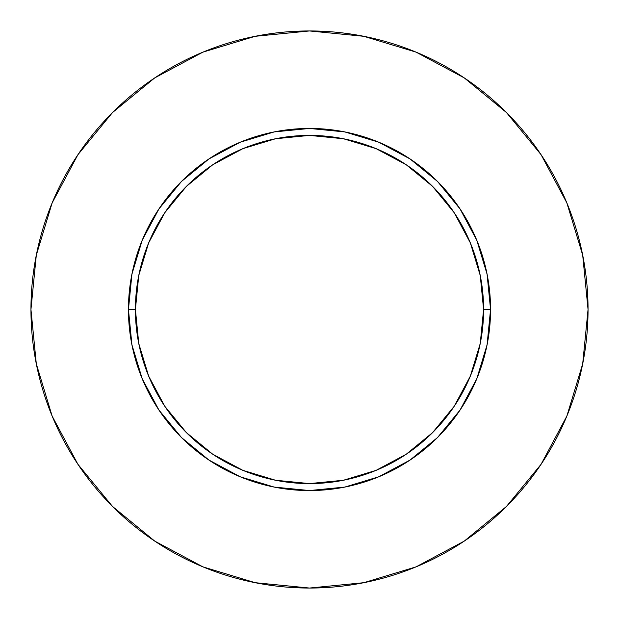 <?xml version="1.0" encoding="UTF-8"?>
<svg xmlns="http://www.w3.org/2000/svg" width="619" height="619" viewBox="0 0 619 619"><rect width="100%" height="100%" fill="white"/><g stroke="black" fill="none" stroke-linecap="round" stroke-linejoin="round"><path stroke-width="0.93" d="M483.594 309.5L490.558 309.5A181.058 181.058 0 0 1 309.5 490.558A181.058 181.058 0 0 1 128.442 309.5L135.406 309.5A174.094 174.094 0 0 1 309.5 135.406A174.094 174.094 0 0 1 483.594 309.5A174.094 174.094 0 0 1 309.5 483.594A174.094 174.094 0 0 1 135.406 309.5L138.749 343.468L148.661 376.12L164.747 406.219L186.396 432.604L212.781 454.253L242.88 470.339L275.532 480.251L309.5 483.594L343.468 480.251L376.12 470.339L406.219 454.253L432.604 432.604L454.253 406.219L470.339 376.12L480.251 343.468L483.594 309.5L480.251 275.532L470.339 242.88L454.253 212.781L432.604 186.396L406.219 164.747L376.12 148.661L343.468 138.749L309.5 135.406L275.532 138.749L242.88 148.661L212.781 164.747L186.396 186.396L164.747 212.781L148.661 242.88L138.749 275.532L135.406 309.5L128.442 309.5L131.924 274.178L142.223 240.211L158.959 208.913L181.475 181.475L208.913 158.959L240.211 142.223L274.178 131.924L309.5 128.442L344.822 131.924L378.789 142.223L410.088 158.959L437.525 181.475L460.041 208.913L476.777 240.211L487.076 274.178L490.558 309.5L487.076 344.822L476.777 378.789L460.041 410.088L437.525 437.525L410.088 460.041L378.789 476.777L344.822 487.076L309.5 490.558L274.178 487.076L240.211 476.777L208.913 460.041L181.475 437.525L158.959 410.088L142.223 378.789L131.924 344.822L128.442 309.5A181.058 181.058 0 0 1 309.5 128.442A181.058 181.058 0 0 1 490.558 309.5L483.594 309.5M588.05 309.5A278.55 278.55 0 0 0 309.5 30.95A278.55 278.55 0 0 0 30.95 309.5A278.55 278.55 0 0 1 309.5 30.95A278.55 278.55 0 0 1 588.05 309.5A278.55 278.55 0 0 1 309.5 588.05A278.55 278.55 0 0 1 30.95 309.5A278.55 278.55 0 0 0 309.5 588.05A278.55 278.55 0 0 0 588.05 309.5L582.696 255.16L566.849 202.9L541.107 154.742L506.466 112.534L464.258 77.893L416.1 52.151L363.84 36.304L309.5 30.95L255.16 36.304L202.9 52.151L154.742 77.893L112.534 112.534L77.893 154.742L52.151 202.9L36.304 255.16L30.95 309.5L36.304 363.84L52.151 416.1L77.893 464.258L112.534 506.466L154.742 541.107L202.9 566.849L255.16 582.696L309.5 588.05L363.84 582.696L416.1 566.849L464.258 541.107L506.466 506.466L541.107 464.258L566.849 416.1L582.696 363.84L588.05 309.5M541.107 154.742L506.466 112.534L464.327 77.948M154.742 77.893L112.534 112.534L77.948 154.673M77.893 464.258L112.534 506.466L154.673 541.052M464.258 541.107L506.466 506.466L541.052 464.327"/></g></svg>
